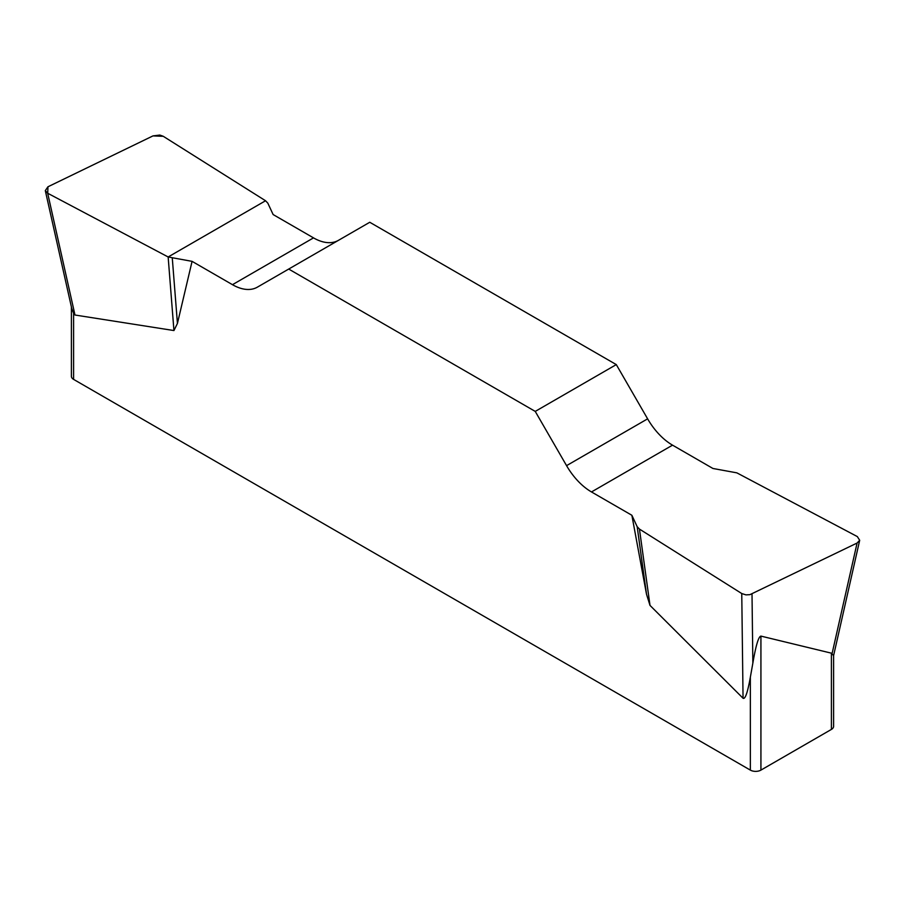 <?xml version="1.0" encoding="UTF-8"?>
<svg xmlns="http://www.w3.org/2000/svg" width="905" height="905" viewBox="0 0 905 905"><rect width="100%" height="100%" fill="white"/><g stroke="black" fill="none" stroke-linecap="round" stroke-linejoin="round"><path stroke-width="1.36" d="M712.925 468.473L672.539 445.158A49.843 28.779 60 0 1 647.618 418.845L616.294 364.602L369.76 222.268L288.706 269.057L535.24 411.402L566.564 465.645A49.843 28.779 -120 0 0 591.485 491.947L631.871 515.273L637.177 526.687L639.45 529.086L741.761 593.544L745.946 594.879L749.928 594.653L857.092 543.034L859.693 540.296L857.329 536.586L736.851 472.851L712.925 468.473M338.334 240.402A49.843 28.779 60 0 1 313.515 237.879L273.129 214.553L267.823 203.15L265.55 200.752L163.228 136.282L159.834 135.06L152.99 135.897L47.908 186.803L45.307 190.627L47.671 193.24L168.149 256.975L192.075 261.353L232.461 284.679A49.843 28.779 -120 0 0 257.382 287.145L288.706 269.057M833.596 655.277L833.596 726.364A7.478 4.321 180 0 1 831.401 729.419L760.924 770.11A7.478 4.321 180 0 1 750.347 770.11L750.347 677.2C747.621 692.517 745.188 699.531 743.05 698.241L650.005 605.411L646.509 594.257L631.871 515.273M192.075 261.353L177.437 323.424L173.941 330.551L74.979 315.019L73.599 313.3L73.599 379.387A7.478 4.321 180 0 1 71.404 376.333L71.404 306.976M750.347 770.11L73.599 379.387M750.347 677.2L752.858 663.105C755.879 645.469 758.56 636.464 760.924 636.102L831.401 653.172L833.584 655.616M71.823 308.775L73.599 313.3M616.294 364.602L535.24 411.402M168.149 256.975L173.941 330.551M172.301 258.298L177.437 323.424M639.45 529.086L650.005 605.411M637.177 526.687L646.509 594.257M47.716 193.263L47.965 186.781L152.956 135.908L163.262 136.304L265.55 200.752L168.149 256.975L47.716 193.263M760.924 636.102L760.924 770.11M831.401 729.419L831.401 653.172M566.564 465.645L647.618 418.845M672.539 445.158L591.485 491.947M232.461 284.679L313.515 237.879M47.671 193.24L74.979 315.019M832.046 653.738L857.092 543.034M752.01 593.929L752.858 663.105M743.05 698.241L741.761 593.544M45.386 190.978L71.823 308.831M859.603 540.658L833.528 655.933"/></g></svg>

